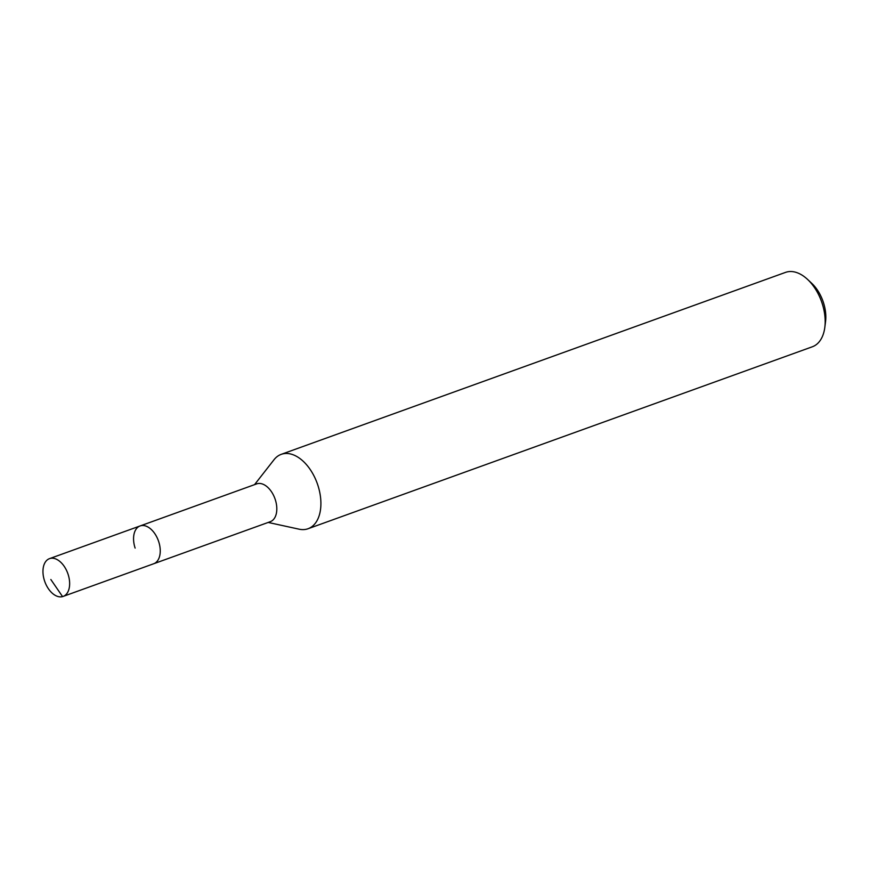<?xml version="1.0" encoding="UTF-8"?>
<svg xmlns="http://www.w3.org/2000/svg" width="869" height="869" viewBox="0 0 869 869"><rect width="100%" height="100%" fill="white"/><g stroke="black" fill="none" stroke-linecap="round" stroke-linejoin="round"><path stroke-width="1.3" d="M44.515 580.785A20.085 12.199 70.2 0 1 49.49 558.648A20.085 12.199 70.2 0 1 68.086 574.29A20.085 12.199 70.2 0 1 63.122 596.427A20.085 12.199 70.2 0 1 44.515 580.785M158.69 541.604A20.085 12.199 -109.8 0 0 140.083 525.951A20.085 12.199 70.2 0 1 158.69 541.604A20.085 12.199 70.2 0 1 153.715 563.742A20.085 12.199 -109.8 0 0 158.69 541.604M63.122 596.427L270.292 521.682A20.085 12.199 -109.8 0 0 275.256 499.545A20.085 12.199 -109.8 0 0 256.648 483.892L49.49 558.648M135.119 548.089A20.085 12.199 70.2 0 1 140.083 525.951M254.541 484.652L274.05 459.69A39.539 24.017 70.2 0 1 281.23 454.346A39.539 24.017 70.2 0 1 317.837 485.152A39.539 24.017 70.2 0 1 308.06 528.732A39.539 24.017 70.2 0 1 299.132 529.188L268.173 522.443M308.06 528.732L812.319 346.785A39.539 24.017 -109.8 0 0 824.822 327.331A39.539 24.017 -109.8 0 0 822.096 303.194A39.539 24.017 -109.8 0 0 807.529 279.383A39.539 24.017 -109.8 0 0 785.489 272.399L281.23 454.346M824.822 327.331L825.55 321.649A31.632 19.216 -109.8 0 0 823.367 302.347A31.632 19.216 -109.8 0 0 811.711 283.294L807.529 279.383M50.836 579.504L62.568 596.601"/></g></svg>

